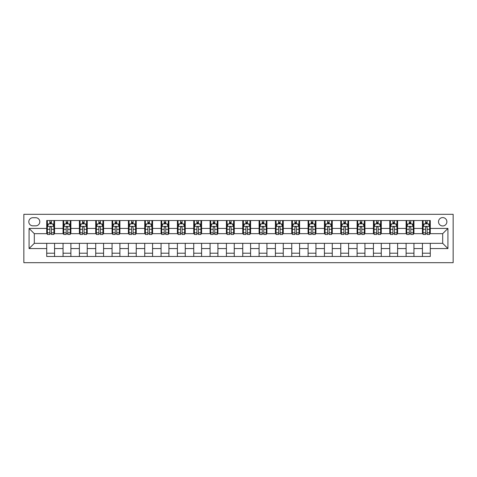 <?xml version="1.0" encoding="UTF-8"?>
<svg xmlns="http://www.w3.org/2000/svg" width="477" height="477" viewBox="0 0 477 477"><rect width="100%" height="100%" fill="white"/><g stroke="black" fill="none" stroke-linecap="round" stroke-linejoin="round"><path stroke-width="0.72" d="M442.698 217.59A4.18 4.18 0 0 0 438.512 221.775A4.18 4.18 0 0 0 442.698 225.955A4.18 4.18 0 0 0 446.877 221.775A4.18 4.18 0 0 0 442.698 217.59M23.85 262.678L453.15 262.678L453.15 214.322L23.85 214.322L23.85 262.678M32.865 225.824L35.745 225.824A4.049 4.049 0 0 0 39.794 221.775A4.049 4.049 0 0 0 35.745 217.721L32.865 217.721A4.049 4.049 0 0 0 28.817 221.775A4.049 4.049 0 0 0 32.865 225.824M46.722 248.565L29.079 248.565L29.079 228.435L46.722 228.435L46.722 233.664L34.302 233.664L34.302 243.336L46.722 243.336L46.722 256.471L430.278 256.471L430.278 243.336L442.698 243.336L442.698 233.664L430.278 233.664L430.278 228.435L447.921 228.435L447.921 248.565L430.278 248.565M430.278 228.435L430.278 220.529L46.722 220.529L46.722 228.435M422.437 220.529L422.437 233.664L423.093 233.664M425.573 233.664L427.142 233.664M429.628 233.664L430.278 233.664M422.437 233.664L413.291 233.664M406.106 220.529L406.106 233.664L406.756 233.664M409.242 233.664L410.81 233.664M406.106 233.664L396.953 233.664M389.769 220.529L389.769 233.664L390.419 233.664M392.905 233.664L394.473 233.664M389.769 233.664L380.622 233.664M373.431 220.529L373.431 233.664L374.087 233.664M376.568 233.664L378.136 233.664M373.431 233.664L364.285 233.664M357.094 220.529L357.094 233.664L357.75 233.664M360.23 233.664L361.799 233.664M357.094 233.664L347.948 233.664M340.763 220.529L340.763 233.664L341.413 233.664M343.899 233.664L345.467 233.664M340.763 233.664L331.61 233.664M324.426 220.529L324.426 233.664L325.081 233.664M327.562 233.664L329.13 233.664M324.426 233.664L315.279 233.664M308.088 220.529L308.088 233.664L308.744 233.664M311.225 233.664L312.793 233.664M308.088 233.664L298.942 233.664M291.757 220.529L291.757 233.664L292.407 233.664M294.893 233.664L296.461 233.664M291.757 233.664L282.605 233.664M275.42 220.529L275.42 233.664L276.07 233.664M278.556 233.664L280.124 233.664M275.42 233.664L266.273 233.664M259.083 220.529L259.083 233.664L259.738 233.664M262.219 233.664L263.787 233.664M259.083 233.664L249.936 233.664M242.745 220.529L242.745 233.664L243.401 233.664M245.882 233.664L247.45 233.664M242.745 233.664L233.599 233.664M226.414 220.529L226.414 233.664L227.064 233.664M229.55 233.664L231.118 233.664M226.414 233.664L217.262 233.664M210.077 220.529L210.077 233.664L210.727 233.664M213.213 233.664L214.781 233.664M210.077 233.664L200.93 233.664M193.74 220.529L193.74 233.664L194.395 233.664M196.876 233.664L198.444 233.664M193.74 233.664L184.593 233.664M177.402 220.529L177.402 233.664L178.058 233.664M180.539 233.664L182.107 233.664M177.402 233.664L168.256 233.664M161.071 220.529L161.071 233.664L161.721 233.664M164.207 233.664L165.775 233.664M161.071 233.664L151.919 233.664M144.734 220.529L144.734 233.664L145.39 233.664M147.87 233.664L149.438 233.664M144.734 233.664L135.587 233.664M128.396 220.529L128.396 233.664L129.052 233.664M131.533 233.664L133.101 233.664M128.396 233.664L119.25 233.664M112.065 220.529L112.065 233.664L112.715 233.664M115.201 233.664L116.77 233.664M112.065 233.664L102.913 233.664M95.728 220.529L95.728 233.664L96.378 233.664M98.864 233.664L100.432 233.664M95.728 233.664L86.581 233.664M79.391 220.529L79.391 233.664L80.047 233.664M82.527 233.664L84.095 233.664M79.391 233.664L70.244 233.664M63.053 220.529L63.053 233.664L63.709 233.664M66.19 233.664L67.758 233.664M63.053 233.664L53.907 233.664M46.722 233.664L47.372 233.664M49.858 233.664L51.427 233.664M46.722 243.336L54.563 243.336L54.563 256.471M430.278 243.336L54.563 243.336M54.563 220.529L54.563 233.664M46.722 223.796L47.372 223.796M49.858 223.796L51.427 223.796M53.907 223.796L54.563 223.796M46.722 253.204L54.563 253.204M63.053 243.336L63.053 256.471M70.894 220.529L70.894 233.664M63.053 223.796L63.709 223.796M66.19 223.796L67.758 223.796M70.244 223.796L70.894 223.796M70.894 243.336L70.894 256.471M63.053 253.204L70.894 253.204M79.391 243.336L79.391 256.471M87.231 243.336L87.231 256.471M79.391 253.204L87.231 253.204M87.231 220.529L87.231 233.664M79.391 223.796L80.047 223.796M82.527 223.796L84.095 223.796M86.581 223.796L87.231 223.796M95.728 243.336L95.728 256.471M103.569 243.336L103.569 256.471M95.728 253.204L103.569 253.204M103.569 220.529L103.569 233.664M95.728 223.796L96.378 223.796M98.864 223.796L100.432 223.796M102.913 223.796L103.569 223.796M112.065 243.336L112.065 256.471M119.906 243.336L119.906 256.471M112.065 253.204L119.906 253.204M119.906 220.529L119.906 233.664M112.065 223.796L112.715 223.796M115.201 223.796L116.77 223.796M119.25 223.796L119.906 223.796M128.396 243.336L128.396 256.471M136.237 243.336L136.237 256.471M128.396 253.204L136.237 253.204M136.237 220.529L136.237 233.664M128.396 223.796L129.052 223.796M131.533 223.796L133.101 223.796M135.587 223.796L136.237 223.796M144.734 243.336L144.734 256.471M152.574 243.336L152.574 256.471M144.734 253.204L152.574 253.204M152.574 220.529L152.574 233.664M144.734 223.796L145.39 223.796M147.87 223.796L149.438 223.796M151.919 223.796L152.574 223.796M161.071 243.336L161.071 256.471M168.912 243.336L168.912 256.471M161.071 253.204L168.912 253.204M168.912 220.529L168.912 233.664M161.071 223.796L161.721 223.796M164.207 223.796L165.775 223.796M168.256 223.796L168.912 223.796M177.402 243.336L177.402 256.471M185.243 243.336L185.243 256.471M177.402 253.204L185.243 253.204M185.243 220.529L185.243 233.664M177.402 223.796L178.058 223.796M180.539 223.796L182.107 223.796M184.593 223.796L185.243 223.796M193.74 243.336L193.74 256.471M201.58 243.336L201.58 256.471M193.74 253.204L201.58 253.204M201.58 220.529L201.58 233.664M193.74 223.796L194.395 223.796M196.876 223.796L198.444 223.796M200.93 223.796L201.58 223.796M210.077 243.336L210.077 256.471M217.917 243.336L217.917 256.471M210.077 253.204L217.917 253.204M217.917 220.529L217.917 233.664M210.077 223.796L210.727 223.796M213.213 223.796L214.781 223.796M217.262 223.796L217.917 223.796M226.414 243.336L226.414 256.471M234.255 243.336L234.255 256.471M226.414 253.204L234.255 253.204M234.255 220.529L234.255 233.664M226.414 223.796L227.064 223.796M229.55 223.796L231.118 223.796M233.599 223.796L234.255 223.796M242.745 243.336L242.745 256.471M250.586 243.336L250.586 256.471M242.745 253.204L250.586 253.204M250.586 220.529L250.586 233.664M242.745 223.796L243.401 223.796M245.882 223.796L247.45 223.796M249.936 223.796L250.586 223.796M259.083 243.336L259.083 256.471M266.923 243.336L266.923 256.471M259.083 253.204L266.923 253.204M266.923 220.529L266.923 233.664M259.083 223.796L259.738 223.796M262.219 223.796L263.787 223.796M266.273 223.796L266.923 223.796M275.42 243.336L275.42 256.471M283.26 243.336L283.26 256.471M275.42 253.204L283.26 253.204M283.26 220.529L283.26 233.664M275.42 223.796L276.07 223.796M278.556 223.796L280.124 223.796M282.605 223.796L283.26 223.796M291.757 243.336L291.757 256.471M299.598 243.336L299.598 256.471M291.757 253.204L299.598 253.204M299.598 220.529L299.598 233.664M291.757 223.796L292.407 223.796M294.893 223.796L296.461 223.796M298.942 223.796L299.598 223.796M308.088 243.336L308.088 256.471M315.929 243.336L315.929 256.471M308.088 253.204L315.929 253.204M315.929 220.529L315.929 233.664M308.088 223.796L308.744 223.796M311.225 223.796L312.793 223.796M315.279 223.796L315.929 223.796M324.426 243.336L324.426 256.471M332.266 243.336L332.266 256.471M324.426 253.204L332.266 253.204M332.266 220.529L332.266 233.664M324.426 223.796L325.081 223.796M327.562 223.796L329.13 223.796M331.61 223.796L332.266 223.796M340.763 243.336L340.763 256.471M348.604 243.336L348.604 256.471M340.763 253.204L348.604 253.204M348.604 220.529L348.604 233.664M340.763 223.796L341.413 223.796M343.899 223.796L345.467 223.796M347.948 223.796L348.604 223.796M357.094 243.336L357.094 256.471M364.935 243.336L364.935 256.471M357.094 253.204L364.935 253.204M364.935 220.529L364.935 233.664M357.094 223.796L357.75 223.796M360.23 223.796L361.799 223.796M364.285 223.796L364.935 223.796M373.431 243.336L373.431 256.471M381.272 243.336L381.272 256.471M373.431 253.204L381.272 253.204M381.272 220.529L381.272 233.664M373.431 223.796L374.087 223.796M376.568 223.796L378.136 223.796M380.622 223.796L381.272 223.796M389.769 243.336L389.769 256.471M397.609 243.336L397.609 256.471M389.769 253.204L397.609 253.204M397.609 220.529L397.609 233.664M389.769 223.796L390.419 223.796M392.905 223.796L394.473 223.796M396.953 223.796L397.609 223.796M406.106 243.336L406.106 256.471M413.947 243.336L413.947 256.471M406.106 253.204L413.947 253.204M413.947 220.529L413.947 233.664M406.106 223.796L406.756 223.796M409.242 223.796L410.81 223.796M413.291 223.796L413.947 223.796M422.437 243.336L422.437 256.471M422.437 253.204L430.278 253.204M422.437 223.796L423.093 223.796M425.573 223.796L427.142 223.796M429.628 223.796L430.278 223.796M34.302 233.664L29.079 228.435M34.302 243.336L29.079 248.565M447.921 228.435L442.698 233.664M447.921 248.565L442.698 243.336M51.427 222.228L49.858 222.228M53.907 232.812L51.427 232.812L51.427 234.451L53.907 234.451L53.907 226.48L52.601 223.862L48.678 223.862L47.372 226.48L47.372 234.451L49.858 234.451L49.858 232.812L47.372 232.812M47.372 226.48L47.372 220.529M53.907 226.48L53.907 220.529M49.858 223.862L49.858 220.529M51.427 220.529L51.427 223.862M51.427 232.812L51.427 227.457C50.902 226.45 50.377 226.45 49.858 227.457L49.858 232.812M67.758 222.228L66.19 222.228M70.244 232.812L67.758 232.812L67.758 234.451L70.244 234.451L70.244 226.48L68.938 223.862L65.015 223.862L63.709 226.48L63.709 234.451L66.19 234.451L66.19 232.812L63.709 232.812M63.709 226.48L63.709 220.529M70.244 226.48L70.244 220.529M66.19 223.862L66.19 220.529M67.758 220.529L67.758 223.862M67.758 232.812L67.758 227.457C67.239 226.45 66.714 226.45 66.19 227.457L66.19 232.812M84.095 222.228L82.527 222.228M86.581 232.812L84.095 232.812L84.095 234.451L86.581 234.451L86.581 226.48L85.27 223.862L81.352 223.862L80.047 226.48L80.047 234.451L82.527 234.451L82.527 232.812L80.047 232.812M80.047 226.48L80.047 220.529M86.581 226.48L86.581 220.529M82.527 223.862L82.527 220.529M84.095 220.529L84.095 223.862M84.095 232.812L84.095 227.457C83.576 226.45 83.052 226.45 82.527 227.457L82.527 232.812M100.432 222.228L98.864 222.228M102.913 232.812L100.432 232.812L100.432 234.451L102.913 234.451L102.913 226.48L101.607 223.862L97.69 223.862L96.378 226.48L96.378 234.451L98.864 234.451L98.864 232.812L96.378 232.812M96.378 226.48L96.378 220.529M102.913 226.48L102.913 220.529M98.864 223.862L98.864 220.529M100.432 220.529L100.432 223.862M100.432 232.812L100.432 227.457C99.908 226.45 99.389 226.45 98.864 227.457L98.864 232.812M116.77 222.228L115.201 222.228M119.25 232.812L116.77 232.812L116.77 234.451L119.25 234.451L119.25 226.48L117.944 223.862L114.021 223.862L112.715 226.48L112.715 234.451L115.201 234.451L115.201 232.812L112.715 232.812M112.715 226.48L112.715 220.529M119.25 226.48L119.25 220.529M115.201 223.862L115.201 220.529M116.77 220.529L116.77 223.862M116.77 232.812L116.77 227.457C116.245 226.45 115.72 226.45 115.201 227.457L115.201 232.812M133.101 222.228L131.533 222.228M135.587 232.812L133.101 232.812L133.101 234.451L135.587 234.451L135.587 226.48L134.281 223.862L130.358 223.862L129.052 226.48L129.052 234.451L131.533 234.451L131.533 232.812L129.052 232.812M129.052 226.48L129.052 220.529M135.587 226.48L135.587 220.529M131.533 223.862L131.533 220.529M133.101 220.529L133.101 223.862M133.101 232.812L133.101 227.457C132.582 226.45 132.057 226.45 131.533 227.457L131.533 232.812M149.438 222.228L147.87 222.228M151.919 232.812L149.438 232.812L149.438 234.451L151.919 234.451L151.919 226.48L150.613 223.862L146.695 223.862L145.39 226.48L145.39 234.451L147.87 234.451L147.87 232.812L145.39 232.812M145.39 226.48L145.39 220.529M151.919 226.48L151.919 220.529M147.87 223.862L147.87 220.529M149.438 220.529L149.438 223.862M149.438 232.812L149.438 227.457C148.913 226.45 148.395 226.45 147.87 227.457L147.87 232.812M165.775 222.228L164.207 222.228M168.256 232.812L165.775 232.812L165.775 234.451L168.256 234.451L168.256 226.48L166.95 223.862L163.027 223.862L161.721 226.48L161.721 234.451L164.207 234.451L164.207 232.812L161.721 232.812M161.721 226.48L161.721 220.529M168.256 226.48L168.256 220.529M164.207 223.862L164.207 220.529M165.775 220.529L165.775 223.862M165.775 232.812L165.775 227.457C165.251 226.45 164.732 226.45 164.207 227.457L164.207 232.812M182.107 222.228L180.539 222.228M184.593 232.812L182.107 232.812L182.107 234.451L184.593 234.451L184.593 226.48L183.287 223.862L179.364 223.862L178.058 226.48L178.058 234.451L180.539 234.451L180.539 232.812L178.058 232.812M178.058 226.48L178.058 220.529M184.593 226.48L184.593 220.529M180.539 223.862L180.539 220.529M182.107 220.529L182.107 223.862M182.107 232.812L182.107 227.457C181.588 226.45 181.063 226.45 180.539 227.457L180.539 232.812M198.444 222.228L196.876 222.228M200.93 232.812L198.444 232.812L198.444 234.451L200.93 234.451L200.93 226.48L199.619 223.862L195.701 223.862L194.395 226.48L194.395 234.451L196.876 234.451L196.876 232.812L194.395 232.812M194.395 226.48L194.395 220.529M200.93 226.48L200.93 220.529M196.876 223.862L196.876 220.529M198.444 220.529L198.444 223.862M198.444 232.812L198.444 227.457C197.925 226.45 197.4 226.45 196.876 227.457L196.876 232.812M214.781 222.228L213.213 222.228M217.262 232.812L214.781 232.812L214.781 234.451L217.262 234.451L217.262 226.48L215.956 223.862L212.038 223.862L210.727 226.48L210.727 234.451L213.213 234.451L213.213 232.812L210.727 232.812M210.727 226.48L210.727 220.529M217.262 226.48L217.262 220.529M213.213 223.862L213.213 220.529M214.781 220.529L214.781 223.862M214.781 232.812L214.781 227.457C214.256 226.45 213.738 226.45 213.213 227.457L213.213 232.812M231.118 222.228L229.55 222.228M233.599 232.812L231.118 232.812L231.118 234.451L233.599 234.451L233.599 226.48L232.293 223.862L228.37 223.862L227.064 226.48L227.064 234.451L229.55 234.451L229.55 232.812L227.064 232.812M227.064 226.48L227.064 220.529M233.599 226.48L233.599 220.529M229.55 223.862L229.55 220.529M231.118 220.529L231.118 223.862M231.118 232.812L231.118 227.457C230.594 226.45 230.069 226.45 229.55 227.457L229.55 232.812M247.45 222.228L245.882 222.228M249.936 232.812L247.45 232.812L247.45 234.451L249.936 234.451L249.936 226.48L248.63 223.862L244.707 223.862L243.401 226.48L243.401 234.451L245.882 234.451L245.882 232.812L243.401 232.812M243.401 226.48L243.401 220.529M249.936 226.48L249.936 220.529M245.882 223.862L245.882 220.529M247.45 220.529L247.45 223.862M247.45 232.812L247.45 227.457C246.931 226.45 246.406 226.45 245.882 227.457L245.882 232.812M263.787 222.228L262.219 222.228M266.273 232.812L263.787 232.812L263.787 234.451L266.273 234.451L266.273 226.48L264.962 223.862L261.044 223.862L259.738 226.48L259.738 234.451L262.219 234.451L262.219 232.812L259.738 232.812M259.738 226.48L259.738 220.529M266.273 226.48L266.273 220.529M262.219 223.862L262.219 220.529M263.787 220.529L263.787 223.862M263.787 232.812L263.787 227.457C263.268 226.45 262.744 226.45 262.219 227.457L262.219 232.812M280.124 222.228L278.556 222.228M282.605 232.812L280.124 232.812L280.124 234.451L282.605 234.451L282.605 226.48L281.299 223.862L277.381 223.862L276.07 226.48L276.07 234.451L278.556 234.451L278.556 232.812L276.07 232.812M276.07 226.48L276.07 220.529M282.605 226.48L282.605 220.529M278.556 223.862L278.556 220.529M280.124 220.529L280.124 223.862M280.124 232.812L280.124 227.457C279.6 226.45 279.081 226.45 278.556 227.457L278.556 232.812M296.461 222.228L294.893 222.228M298.942 232.812L296.461 232.812L296.461 234.451L298.942 234.451L298.942 226.48L297.636 223.862L293.713 223.862L292.407 226.48L292.407 234.451L294.893 234.451L294.893 232.812L292.407 232.812M292.407 226.48L292.407 220.529M298.942 226.48L298.942 220.529M294.893 223.862L294.893 220.529M296.461 220.529L296.461 223.862M296.461 232.812L296.461 227.457C295.937 226.45 295.412 226.45 294.893 227.457L294.893 232.812M312.793 222.228L311.225 222.228M315.279 232.812L312.793 232.812L312.793 234.451L315.279 234.451L315.279 226.48L313.973 223.862L310.05 223.862L308.744 226.48L308.744 234.451L311.225 234.451L311.225 232.812L308.744 232.812M308.744 226.48L308.744 220.529M315.279 226.48L315.279 220.529M311.225 223.862L311.225 220.529M312.793 220.529L312.793 223.862M312.793 232.812L312.793 227.457C312.274 226.45 311.749 226.45 311.225 227.457L311.225 232.812M329.13 222.228L327.562 222.228M331.61 232.812L329.13 232.812L329.13 234.451L331.61 234.451L331.61 226.48L330.305 223.862L326.387 223.862L325.081 226.48L325.081 234.451L327.562 234.451L327.562 232.812L325.081 232.812M325.081 226.48L325.081 220.529M331.61 226.48L331.61 220.529M327.562 223.862L327.562 220.529M329.13 220.529L329.13 223.862M329.13 232.812L329.13 227.457C328.605 226.45 328.087 226.45 327.562 227.457L327.562 232.812M345.467 222.228L343.899 222.228M347.948 232.812L345.467 232.812L345.467 234.451L347.948 234.451L347.948 226.48L346.642 223.862L342.719 223.862L341.413 226.48L341.413 234.451L343.899 234.451L343.899 232.812L341.413 232.812M341.413 226.48L341.413 220.529M347.948 226.48L347.948 220.529M343.899 223.862L343.899 220.529M345.467 220.529L345.467 223.862M345.467 232.812L345.467 227.457C344.943 226.45 344.424 226.45 343.899 227.457L343.899 232.812M361.799 222.228L360.23 222.228M364.285 232.812L361.799 232.812L361.799 234.451L364.285 234.451L364.285 226.48L362.979 223.862L359.056 223.862L357.75 226.48L357.75 234.451L360.23 234.451L360.23 232.812L357.75 232.812M357.75 226.48L357.75 220.529M364.285 226.48L364.285 220.529M360.23 223.862L360.23 220.529M361.799 220.529L361.799 223.862M361.799 232.812L361.799 227.457C361.28 226.45 360.755 226.45 360.23 227.457L360.23 232.812M378.136 222.228L376.568 222.228M380.622 232.812L378.136 232.812L378.136 234.451L380.622 234.451L380.622 226.48L379.31 223.862L375.393 223.862L374.087 226.48L374.087 234.451L376.568 234.451L376.568 232.812L374.087 232.812M374.087 226.48L374.087 220.529M380.622 226.48L380.622 220.529M376.568 223.862L376.568 220.529M378.136 220.529L378.136 223.862M378.136 232.812L378.136 227.457C377.617 226.45 377.092 226.45 376.568 227.457L376.568 232.812M394.473 222.228L392.905 222.228M396.953 232.812L394.473 232.812L394.473 234.451L396.953 234.451L396.953 226.48L395.648 223.862L391.73 223.862L390.419 226.48L390.419 234.451L392.905 234.451L392.905 232.812L390.419 232.812M390.419 226.48L390.419 220.529M396.953 226.48L396.953 220.529M392.905 223.862L392.905 220.529M394.473 220.529L394.473 223.862M394.473 232.812L394.473 227.457C393.948 226.45 393.43 226.45 392.905 227.457L392.905 232.812M410.81 222.228L409.242 222.228M413.291 232.812L410.81 232.812L410.81 234.451L413.291 234.451L413.291 226.48L411.985 223.862L408.062 223.862L406.756 226.48L406.756 234.451L409.242 234.451L409.242 232.812L406.756 232.812M406.756 226.48L406.756 220.529M413.291 226.48L413.291 220.529M409.242 223.862L409.242 220.529M410.81 220.529L410.81 223.862M410.81 232.812L410.81 227.457C410.286 226.45 409.761 226.45 409.242 227.457L409.242 232.812M427.142 222.228L425.573 222.228M429.628 232.812L427.142 232.812L427.142 234.451L429.628 234.451L429.628 226.48L428.322 223.862L424.399 223.862L423.093 226.48L423.093 234.451L425.573 234.451L425.573 232.812L423.093 232.812M423.093 226.48L423.093 220.529M429.628 226.48L429.628 220.529M425.573 223.862L425.573 220.529M427.142 220.529L427.142 223.862M427.142 232.812L427.142 227.457C426.623 226.45 426.098 226.45 425.573 227.457L425.573 232.812M63.053 248.565L54.563 248.565M63.053 228.435L54.563 228.435M79.391 228.435L70.894 228.435M79.391 248.565L70.894 248.565M95.728 228.435L87.231 228.435M95.728 248.565L87.231 248.565M112.065 228.435L103.569 228.435M112.065 248.565L103.569 248.565M128.396 228.435L119.906 228.435M128.396 248.565L119.906 248.565M144.734 228.435L136.237 228.435M144.734 248.565L136.237 248.565M161.071 228.435L152.574 228.435M161.071 248.565L152.574 248.565M177.402 228.435L168.912 228.435M177.402 248.565L168.912 248.565M193.74 228.435L185.243 228.435M193.74 248.565L185.243 248.565M210.077 228.435L201.58 228.435M210.077 248.565L201.58 248.565M226.414 228.435L217.917 228.435M226.414 248.565L217.917 248.565M242.745 228.435L234.255 228.435M242.745 248.565L234.255 248.565M259.083 228.435L250.586 228.435M259.083 248.565L250.586 248.565M275.42 228.435L266.923 228.435M275.42 248.565L266.923 248.565M291.757 228.435L283.26 228.435M291.757 248.565L283.26 248.565M308.088 228.435L299.598 228.435M308.088 248.565L299.598 248.565M324.426 228.435L315.929 228.435M324.426 248.565L315.929 248.565M340.763 228.435L332.266 228.435M340.763 248.565L332.266 248.565M357.094 228.435L348.604 228.435M357.094 248.565L348.604 248.565M373.431 228.435L364.935 228.435M373.431 248.565L364.935 248.565M389.769 228.435L381.272 228.435M389.769 248.565L381.272 248.565M406.106 228.435L397.609 228.435M406.106 248.565L397.609 248.565M422.437 228.435L413.947 228.435M422.437 248.565L413.947 248.565M53.877 226.414L47.408 226.414M47.372 224.023L48.6 224.023M52.679 224.023L53.907 224.023M49.858 229.306L47.372 229.306M53.907 229.306L51.427 229.306M51.427 223.063L49.858 223.063M70.208 226.414L63.739 226.414M63.709 224.023L64.938 224.023M69.016 224.023L70.244 224.023M66.19 229.306L63.709 229.306M70.244 229.306L67.758 229.306M67.758 223.063L66.19 223.063M86.546 226.414L80.076 226.414M80.047 224.023L81.275 224.023M85.353 224.023L86.581 224.023M82.527 229.306L80.047 229.306M86.581 229.306L84.095 229.306M84.095 223.063L82.527 223.063M102.883 226.414L96.414 226.414M96.378 224.023L97.606 224.023M101.684 224.023L102.913 224.023M98.864 229.306L96.378 229.306M102.913 229.306L100.432 229.306M100.432 223.063L98.864 223.063M119.22 226.414L112.751 226.414M112.715 224.023L113.943 224.023M118.022 224.023L119.25 224.023M115.201 229.306L112.715 229.306M119.25 229.306L116.77 229.306M116.77 223.063L115.201 223.063M135.551 226.414L129.082 226.414M129.052 224.023L130.281 224.023M134.359 224.023L135.587 224.023M131.533 229.306L129.052 229.306M135.587 229.306L133.101 229.306M133.101 223.063L131.533 223.063M151.889 226.414L145.419 226.414M145.39 224.023L146.618 224.023M150.69 224.023L151.919 224.023M147.87 229.306L145.39 229.306M151.919 229.306L149.438 229.306M149.438 223.063L147.87 223.063M168.226 226.414L161.757 226.414M161.721 224.023L162.949 224.023M167.028 224.023L168.256 224.023M164.207 229.306L161.721 229.306M168.256 229.306L165.775 229.306M165.775 223.063L164.207 223.063M184.557 226.414L178.088 226.414M178.058 224.023L179.286 224.023M183.365 224.023L184.593 224.023M180.539 229.306L178.058 229.306M184.593 229.306L182.107 229.306M182.107 223.063L180.539 223.063M200.895 226.414L194.425 226.414M194.395 224.023L195.624 224.023M199.702 224.023L200.93 224.023M196.876 229.306L194.395 229.306M200.93 229.306L198.444 229.306M198.444 223.063L196.876 223.063M217.232 226.414L210.762 226.414M210.727 224.023L211.955 224.023M216.033 224.023L217.262 224.023M213.213 229.306L210.727 229.306M217.262 229.306L214.781 229.306M214.781 223.063L213.213 223.063M233.569 226.414L227.1 226.414M227.064 224.023L228.292 224.023M232.371 224.023L233.599 224.023M229.55 229.306L227.064 229.306M233.599 229.306L231.118 229.306M231.118 223.063L229.55 223.063M249.9 226.414L243.431 226.414M243.401 224.023L244.629 224.023M248.708 224.023L249.936 224.023M245.882 229.306L243.401 229.306M249.936 229.306L247.45 229.306M247.45 223.063L245.882 223.063M266.238 226.414L259.768 226.414M259.738 224.023L260.967 224.023M265.045 224.023L266.273 224.023M262.219 229.306L259.738 229.306M266.273 229.306L263.787 229.306M263.787 223.063L262.219 223.063M282.575 226.414L276.105 226.414M276.07 224.023L277.298 224.023M281.376 224.023L282.605 224.023M278.556 229.306L276.07 229.306M282.605 229.306L280.124 229.306M280.124 223.063L278.556 223.063M298.912 226.414L292.443 226.414M292.407 224.023L293.635 224.023M297.714 224.023L298.942 224.023M294.893 229.306L292.407 229.306M298.942 229.306L296.461 229.306M296.461 223.063L294.893 223.063M315.243 226.414L308.774 226.414M308.744 224.023L309.972 224.023M314.051 224.023L315.279 224.023M311.225 229.306L308.744 229.306M315.279 229.306L312.793 229.306M312.793 223.063L311.225 223.063M331.581 226.414L325.111 226.414M325.081 224.023L326.31 224.023M330.382 224.023L331.61 224.023M327.562 229.306L325.081 229.306M331.61 229.306L329.13 229.306M329.13 223.063L327.562 223.063M347.918 226.414L341.449 226.414M341.413 224.023L342.641 224.023M346.719 224.023L347.948 224.023M343.899 229.306L341.413 229.306M347.948 229.306L345.467 229.306M345.467 223.063L343.899 223.063M364.249 226.414L357.78 226.414M357.75 224.023L358.978 224.023M363.057 224.023L364.285 224.023M360.23 229.306L357.75 229.306M364.285 229.306L361.799 229.306M361.799 223.063L360.23 223.063M380.586 226.414L374.117 226.414M374.087 224.023L375.316 224.023M379.394 224.023L380.622 224.023M376.568 229.306L374.087 229.306M380.622 229.306L378.136 229.306M378.136 223.063L376.568 223.063M396.924 226.414L390.454 226.414M390.419 224.023L391.647 224.023M395.725 224.023L396.953 224.023M392.905 229.306L390.419 229.306M396.953 229.306L394.473 229.306M394.473 223.063L392.905 223.063M413.261 226.414L406.792 226.414M406.756 224.023L407.984 224.023M412.062 224.023L413.291 224.023M409.242 229.306L406.756 229.306M413.291 229.306L410.81 229.306M410.81 223.063L409.242 223.063M429.592 226.414L423.123 226.414M423.093 224.023L424.321 224.023M428.4 224.023L429.628 224.023M425.573 229.306L423.093 229.306M429.628 229.306L427.142 229.306M427.142 223.063L425.573 223.063"/></g></svg>
